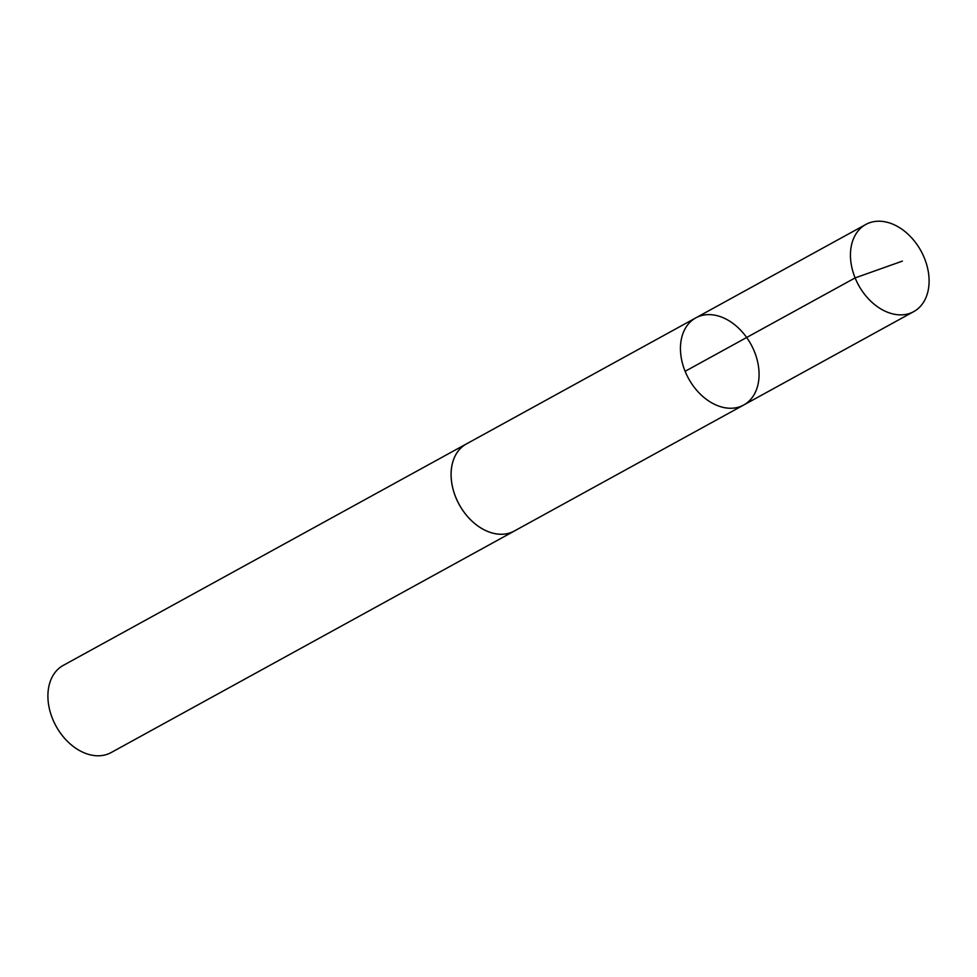 <?xml version="1.0" encoding="UTF-8"?>
<svg xmlns="http://www.w3.org/2000/svg" width="977" height="977" viewBox="0 0 977 977"><rect width="100%" height="100%" fill="white"/><g stroke="black" fill="none" stroke-linecap="round" stroke-linejoin="round"><path stroke-width="1.47" d="M743.705 405.015L514.329 531.012A49.705 35.575 -118.8 0 1 501.983 534.248A49.705 35.575 -118.8 0 1 455.49 496.609A49.705 35.575 -118.8 0 1 466.469 443.9L695.819 317.867A49.717 35.587 61.2 0 0 688.577 378.575A49.717 35.587 61.2 0 0 743.705 405.015A49.717 35.587 61.2 0 0 754.684 352.282A49.717 35.587 61.2 0 0 708.178 314.631A49.717 35.587 61.2 0 0 695.819 317.867A49.717 35.587 61.2 0 0 688.577 378.575A49.717 35.587 61.2 0 0 743.705 405.015L913.715 311.626A49.729 35.587 -118.8 0 1 901.368 314.863A49.729 35.587 -118.8 0 1 854.838 277.199A49.729 35.587 -118.8 0 1 865.83 224.454A49.729 35.587 -118.8 0 1 878.176 221.217A49.729 35.587 -118.8 0 1 924.706 258.881A49.729 35.587 -118.8 0 1 913.715 311.626M515.319 530.474A49.729 35.587 -118.8 0 1 514.342 531.036A49.729 35.587 -118.8 0 1 501.995 534.272A49.729 35.587 -118.8 0 1 455.465 496.621A49.729 35.587 -118.8 0 1 466.456 443.876A49.729 35.587 -118.8 0 1 467.458 443.35M514.342 531.036L111.17 752.546A49.729 35.587 -118.8 0 1 98.824 755.783A49.729 35.587 -118.8 0 1 52.294 718.119A49.729 35.587 -118.8 0 1 63.285 665.374L466.456 443.876M902.382 261.115L855.119 277.908L685.121 371.309M695.819 317.867L865.83 224.454"/></g></svg>
